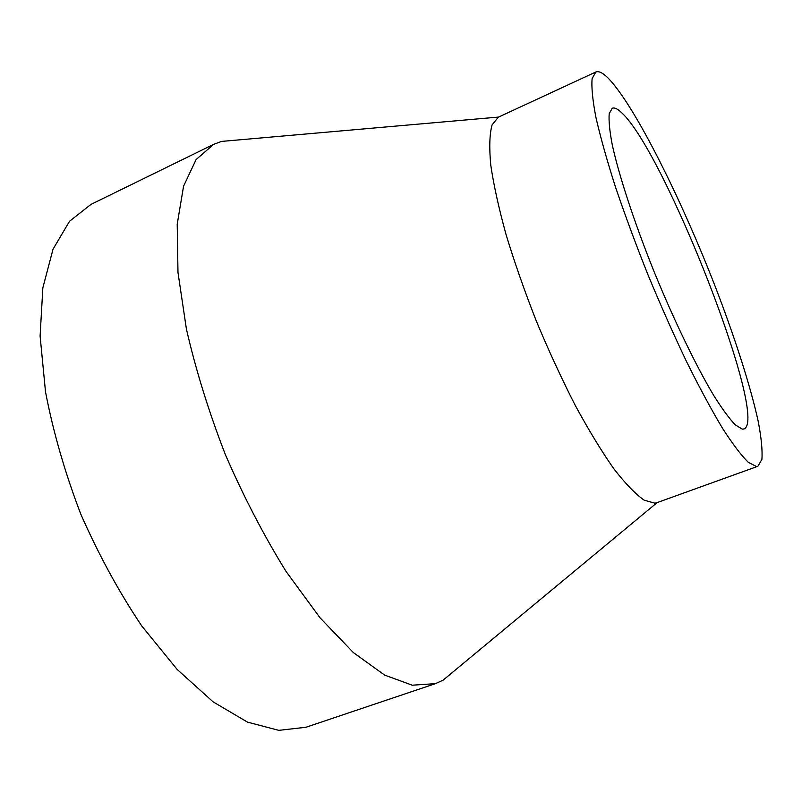<?xml version="1.0" encoding="UTF-8"?>
<svg xmlns="http://www.w3.org/2000/svg" width="802" height="802" viewBox="0 0 802 802"><rect width="100%" height="100%" fill="white"/><g stroke="black" fill="none" stroke-linecap="round" stroke-linejoin="round"><path stroke-width="1.2" d="M621.66 112.711C617.62 108.811 614.462 107.328 612.207 108.27L609.219 113.653C608.608 120.581 609.63 131.027 612.297 145.002C619.004 175.618 634.182 222.054 653.8 270.946C673.74 319.808 695.966 365.782 713.7 395.426C722.151 408.86 729.359 418.684 735.324 424.9L742.251 429.12L744.066 428.95C769.198 418.824 664.708 151.909 621.66 112.711M595.786 72.02L498.323 117.192L492.077 124.911C489.551 134.064 489.12 147.458 490.764 165.092C493.691 185.031 498.794 208.199 506.062 234.585C514.503 262.324 524.578 291.106 536.277 320.93C548.648 350.584 561.59 378.644 575.094 405.1C588.568 429.912 601.43 451.065 613.69 468.568C625.299 483.576 635.465 494.112 644.186 500.177L654.853 503.185L656.838 502.714L757.89 466.273L761.9 459.366C762.582 450.393 761.339 437.671 758.171 421.21C750.401 385.772 734.792 337.361 715.304 286.735C680.938 198.154 635.044 106.325 608.698 78.676C603.124 72.972 598.823 70.756 595.786 72.02L592.117 78.656C591.345 87.177 592.618 100.11 595.926 117.433C600.457 137.182 606.964 160.35 615.455 186.946C624.979 215.016 635.826 244.309 647.986 274.835C660.637 305.281 673.49 334.223 686.562 361.662C699.404 387.476 711.354 409.632 722.412 428.128C732.687 444.097 741.349 455.536 748.416 462.423L756.507 466.513L757.89 466.273M236.379 140.109L221.583 141.413L213.683 144.33L196.129 159.528L183.578 186.164L177.212 224.119L177.974 272.399L186.405 329.02C195.818 370.043 208.821 411.947 225.422 454.754C243.728 496.849 263.968 535.786 286.134 571.555L319.968 617.73L353.381 652.587L384.609 675.083L412.268 685.199L435.436 683.655L443.095 680.166L454.533 670.683M213.683 144.33L90.917 204.43L69.503 221.312L53.032 249.191L42.847 287.818L40.1 336.078L45.524 391.947C53.243 432.118 65.002 472.869 80.822 514.202C98.656 554.713 118.957 591.956 141.733 625.931L177.172 669.459L213.081 701.83L247.487 722.121L278.805 730.351L305.893 727.284L435.436 683.655M657.129 502.613L443.095 680.166M498.603 117.062L221.583 141.413"/></g></svg>
